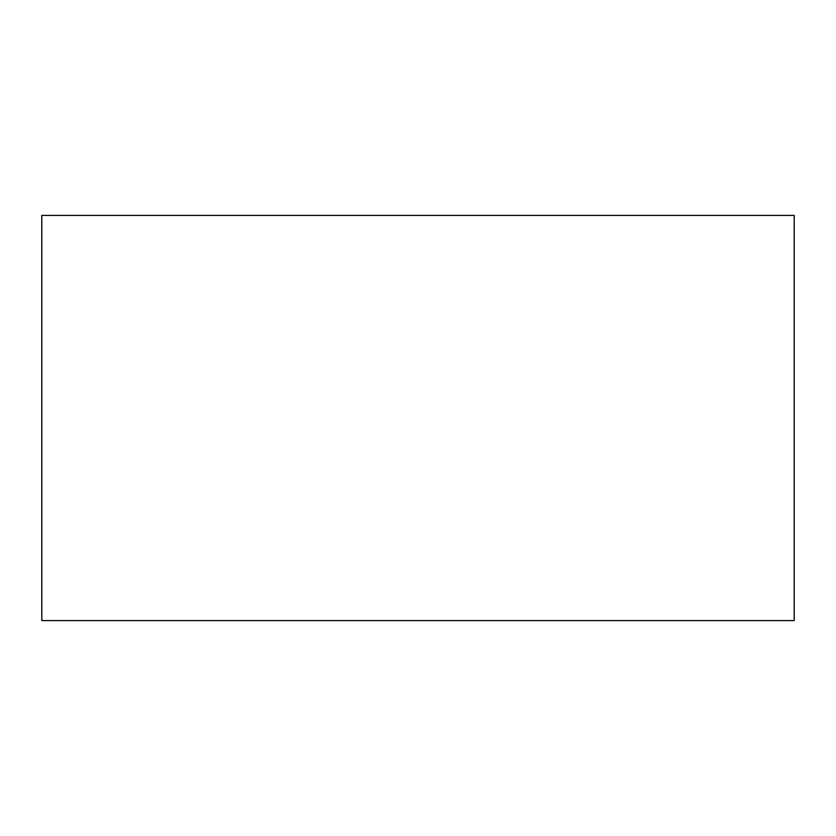 <?xml version="1.0" encoding="UTF-8"?>
<svg xmlns="http://www.w3.org/2000/svg" width="836" height="836" viewBox="0 0 836 836"><rect width="100%" height="100%" fill="white"/><g stroke="black" fill="none" stroke-linecap="round" stroke-linejoin="round"><path stroke-width="1.25" d="M41.8 215.427L41.8 620.573L794.2 620.573L794.2 215.427L41.8 215.427"/></g></svg>
